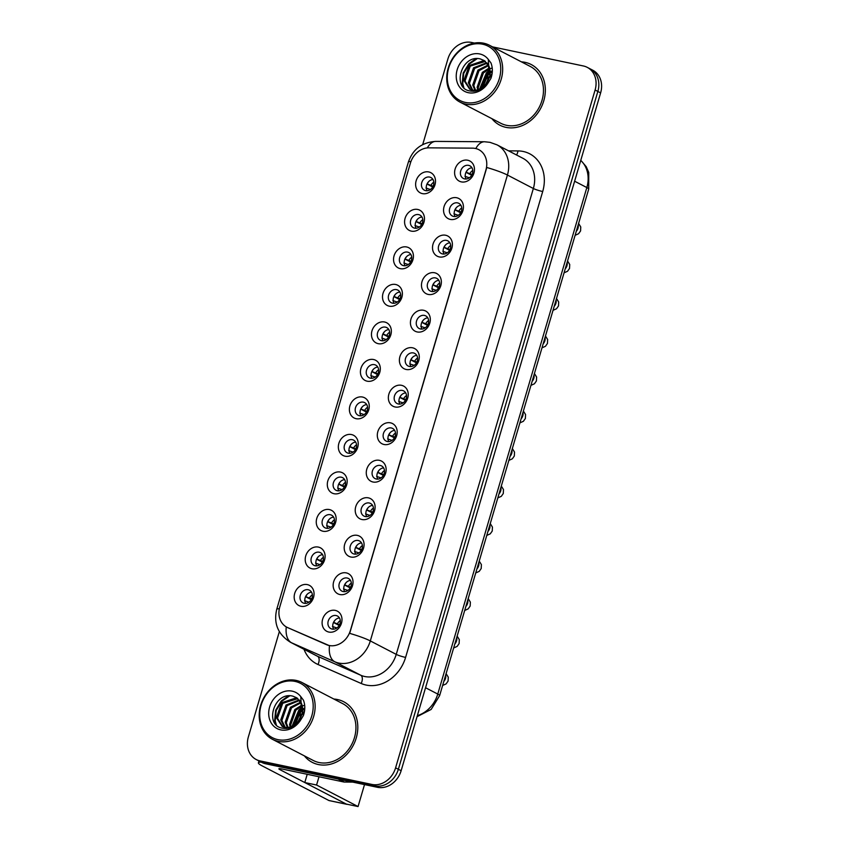 <?xml version="1.0" encoding="UTF-8"?>
<svg xmlns="http://www.w3.org/2000/svg" width="849" height="849" viewBox="0 0 849 849"><rect width="100%" height="100%" fill="white"/><g stroke="black" fill="none" stroke-linecap="round" stroke-linejoin="round"><path stroke-width="1.27" d="M411.341 231.13A11.387 9.519 117.4 0 1 405.1 218.31A11.387 9.519 117.4 0 1 417.719 209.459A11.387 9.519 117.4 0 1 423.948 222.279A11.387 9.519 117.4 0 1 411.341 231.13M418.599 214.595A7.11 5.954 -62.6 0 0 410.98 219.371A7.11 5.954 -62.6 0 0 413.325 227.681A7.11 5.954 -62.6 0 0 414.609 228.137A7.11 5.954 -62.6 0 0 422.229 223.372A7.11 5.954 -62.6 0 0 419.873 215.052A7.11 5.954 -62.6 0 0 418.599 214.595M400.293 268.645A11.387 9.519 117.4 0 1 394.063 255.825A11.387 9.519 117.4 0 1 406.671 246.974A11.387 9.519 117.4 0 1 412.911 259.794A11.387 9.519 117.4 0 1 400.293 268.645M407.552 252.111A7.11 5.954 -62.6 0 0 399.943 256.886A7.11 5.954 -62.6 0 0 402.288 265.196A7.11 5.954 -62.6 0 0 403.572 265.652A7.11 5.954 -62.6 0 0 411.181 260.887A7.11 5.954 -62.6 0 0 408.836 252.567A7.11 5.954 -62.6 0 0 407.552 252.111M389.256 306.16A11.387 9.519 117.4 0 1 383.026 293.34A11.387 9.519 117.4 0 1 395.634 284.489A11.387 9.519 117.4 0 1 401.864 297.309A11.387 9.519 117.4 0 1 389.256 306.16M396.515 289.626A7.11 5.954 -62.6 0 0 388.895 294.391A7.11 5.954 -62.6 0 0 391.24 302.711A7.11 5.954 -62.6 0 0 392.525 303.167A7.11 5.954 -62.6 0 0 400.144 298.402A7.11 5.954 -62.6 0 0 397.799 290.082A7.11 5.954 -62.6 0 0 396.515 289.626M378.219 343.675A11.387 9.519 117.4 0 1 371.979 330.855A11.387 9.519 117.4 0 1 384.597 322.004A11.387 9.519 117.4 0 1 390.827 334.814A11.387 9.519 117.4 0 1 378.219 343.675M385.467 327.141A7.11 5.954 -62.6 0 0 377.858 331.906A7.11 5.954 -62.6 0 0 380.203 340.226A7.11 5.954 -62.6 0 0 381.488 340.682A7.11 5.954 -62.6 0 0 389.097 335.917A7.11 5.954 -62.6 0 0 386.751 327.597A7.11 5.954 -62.6 0 0 385.467 327.141M367.171 381.19A11.387 9.519 117.4 0 1 360.942 368.37A11.387 9.519 117.4 0 1 373.549 359.52A11.387 9.519 117.4 0 1 379.79 372.329A11.387 9.519 117.4 0 1 367.171 381.19M374.43 364.656A7.11 5.954 -62.6 0 0 366.81 369.421A7.11 5.954 -62.6 0 0 369.166 377.741A7.11 5.954 -62.6 0 0 370.44 378.198A7.11 5.954 -62.6 0 0 378.06 373.433A7.11 5.954 -62.6 0 0 375.714 365.112A7.11 5.954 -62.6 0 0 374.43 364.656M356.134 418.695A11.387 9.519 117.4 0 1 349.905 405.886A11.387 9.519 117.4 0 1 362.512 397.035A11.387 9.519 117.4 0 1 368.742 409.844A11.387 9.519 117.4 0 1 356.134 418.695M363.393 402.171A7.11 5.954 -62.6 0 0 355.773 406.936A7.11 5.954 -62.6 0 0 358.119 415.257A7.11 5.954 -62.6 0 0 359.403 415.713A7.11 5.954 -62.6 0 0 367.023 410.948A7.11 5.954 -62.6 0 0 364.677 402.628A7.11 5.954 -62.6 0 0 363.393 402.171M345.097 456.21A11.387 9.519 117.4 0 1 338.857 443.401A11.387 9.519 117.4 0 1 351.465 434.55A11.387 9.519 117.4 0 1 357.705 447.359A11.387 9.519 117.4 0 1 345.097 456.21M352.346 439.686A7.11 5.954 -62.6 0 0 344.736 444.452A7.11 5.954 -62.6 0 0 347.082 452.772A7.11 5.954 -62.6 0 0 348.366 453.228A7.11 5.954 -62.6 0 0 355.975 448.463A7.11 5.954 -62.6 0 0 353.63 440.143A7.11 5.954 -62.6 0 0 352.346 439.686M334.05 493.725A11.387 9.519 117.4 0 1 327.82 480.916A11.387 9.519 117.4 0 1 340.428 472.055A11.387 9.519 117.4 0 1 346.657 484.875A11.387 9.519 117.4 0 1 334.05 493.725M341.309 477.202A7.11 5.954 -62.6 0 0 333.689 481.967A7.11 5.954 -62.6 0 0 336.034 490.287A7.11 5.954 -62.6 0 0 337.318 490.743A7.11 5.954 -62.6 0 0 344.938 485.968A7.11 5.954 -62.6 0 0 342.593 477.658A7.11 5.954 -62.6 0 0 341.309 477.202M323.013 531.241A11.387 9.519 117.4 0 1 316.773 518.431A11.387 9.519 117.4 0 1 329.391 509.57A11.387 9.519 117.4 0 1 335.62 522.39A11.387 9.519 117.4 0 1 323.013 531.241M330.272 514.717A7.11 5.954 -62.6 0 0 322.652 519.482A7.11 5.954 -62.6 0 0 324.997 527.802A7.11 5.954 -62.6 0 0 326.281 528.258A7.11 5.954 -62.6 0 0 333.901 523.483A7.11 5.954 -62.6 0 0 331.545 515.173A7.11 5.954 -62.6 0 0 330.272 514.717M311.965 568.756A11.387 9.519 117.4 0 1 305.736 555.936A11.387 9.519 117.4 0 1 318.343 547.085A11.387 9.519 117.4 0 1 324.583 559.905A11.387 9.519 117.4 0 1 311.965 568.756M319.224 552.221A7.11 5.954 -62.6 0 0 311.604 556.997A7.11 5.954 -62.6 0 0 313.96 565.317A7.11 5.954 -62.6 0 0 315.244 565.774A7.11 5.954 -62.6 0 0 322.853 560.998A7.11 5.954 -62.6 0 0 320.508 552.688A7.11 5.954 -62.6 0 0 319.224 552.221M300.928 606.271A11.387 9.519 117.4 0 1 294.699 593.451A11.387 9.519 117.4 0 1 307.306 584.6A11.387 9.519 117.4 0 1 313.536 597.42A11.387 9.519 117.4 0 1 300.928 606.271M308.187 589.737A7.11 5.954 -62.6 0 0 300.567 594.512A7.11 5.954 -62.6 0 0 302.913 602.822A7.11 5.954 -62.6 0 0 304.197 603.289A7.11 5.954 -62.6 0 0 311.816 598.513A7.11 5.954 -62.6 0 0 309.471 590.193A7.11 5.954 -62.6 0 0 308.187 589.737M422.377 193.614A11.387 9.519 117.4 0 1 416.148 180.795A11.387 9.519 117.4 0 1 428.756 171.944A11.387 9.519 117.4 0 1 434.985 184.764A11.387 9.519 117.4 0 1 422.377 193.614M429.636 177.08A7.11 5.954 -62.6 0 0 422.017 181.856A7.11 5.954 -62.6 0 0 424.362 190.176A7.11 5.954 -62.6 0 0 425.646 190.632A7.11 5.954 -62.6 0 0 433.266 185.857A7.11 5.954 -62.6 0 0 430.921 177.537A7.11 5.954 -62.6 0 0 429.636 177.08M450.31 219.403A11.387 9.519 117.4 0 1 444.069 206.594A11.387 9.519 117.4 0 1 456.688 197.743A11.387 9.519 117.4 0 1 462.917 210.552A11.387 9.519 117.4 0 1 450.31 219.403M457.569 202.879A7.11 5.954 -62.6 0 0 449.949 207.644A7.11 5.954 -62.6 0 0 452.294 215.964A7.11 5.954 -62.6 0 0 453.578 216.421A7.11 5.954 -62.6 0 0 461.198 211.656A7.11 5.954 -62.6 0 0 458.842 203.335A7.11 5.954 -62.6 0 0 457.569 202.879M439.262 256.918A11.387 9.519 117.4 0 1 433.032 244.109A11.387 9.519 117.4 0 1 445.64 235.247A11.387 9.519 117.4 0 1 451.88 248.067A11.387 9.519 117.4 0 1 439.262 256.918M446.521 240.394A7.11 5.954 -62.6 0 0 438.901 245.159A7.11 5.954 -62.6 0 0 441.257 253.48A7.11 5.954 -62.6 0 0 442.541 253.936A7.11 5.954 -62.6 0 0 450.15 249.16A7.11 5.954 -62.6 0 0 447.805 240.851A7.11 5.954 -62.6 0 0 446.521 240.394M428.225 294.433A11.387 9.519 117.4 0 1 421.995 281.624A11.387 9.519 117.4 0 1 434.603 272.762A11.387 9.519 117.4 0 1 440.833 285.582A11.387 9.519 117.4 0 1 428.225 294.433M435.484 277.91A7.11 5.954 -62.6 0 0 427.864 282.675A7.11 5.954 -62.6 0 0 430.21 290.995A7.11 5.954 -62.6 0 0 431.494 291.451A7.11 5.954 -62.6 0 0 439.113 286.675A7.11 5.954 -62.6 0 0 436.768 278.366A7.11 5.954 -62.6 0 0 435.484 277.91M417.188 331.948A11.387 9.519 117.4 0 1 410.948 319.128A11.387 9.519 117.4 0 1 423.566 310.278A11.387 9.519 117.4 0 1 429.796 323.098A11.387 9.519 117.4 0 1 417.188 331.948M424.436 315.414A7.11 5.954 -62.6 0 0 416.827 320.19A7.11 5.954 -62.6 0 0 419.173 328.51A7.11 5.954 -62.6 0 0 420.457 328.966A7.11 5.954 -62.6 0 0 428.066 324.191A7.11 5.954 -62.6 0 0 425.72 315.881A7.11 5.954 -62.6 0 0 424.436 315.414M406.14 369.464A11.387 9.519 117.4 0 1 399.911 356.644A11.387 9.519 117.4 0 1 412.518 347.793A11.387 9.519 117.4 0 1 418.759 360.613A11.387 9.519 117.4 0 1 406.14 369.464M413.399 352.929A7.11 5.954 -62.6 0 0 405.78 357.705A7.11 5.954 -62.6 0 0 408.136 366.015A7.11 5.954 -62.6 0 0 409.409 366.481A7.11 5.954 -62.6 0 0 417.029 361.706A7.11 5.954 -62.6 0 0 414.683 353.386A7.11 5.954 -62.6 0 0 413.399 352.929M395.103 406.979A11.387 9.519 117.4 0 1 388.874 394.159A11.387 9.519 117.4 0 1 401.481 385.308A11.387 9.519 117.4 0 1 407.711 398.128A11.387 9.519 117.4 0 1 395.103 406.979M402.362 390.444A7.11 5.954 -62.6 0 0 394.743 395.22A7.11 5.954 -62.6 0 0 397.088 403.53A7.11 5.954 -62.6 0 0 398.372 403.986A7.11 5.954 -62.6 0 0 405.992 399.221A7.11 5.954 -62.6 0 0 403.636 390.901A7.11 5.954 -62.6 0 0 402.362 390.444M384.056 444.494A11.387 9.519 117.4 0 1 377.826 431.674A11.387 9.519 117.4 0 1 390.434 422.823A11.387 9.519 117.4 0 1 396.674 435.643A11.387 9.519 117.4 0 1 384.056 444.494M391.315 427.96A7.11 5.954 -62.6 0 0 383.706 432.735A7.11 5.954 -62.6 0 0 386.051 441.045A7.11 5.954 -62.6 0 0 387.335 441.501A7.11 5.954 -62.6 0 0 394.944 436.736A7.11 5.954 -62.6 0 0 392.599 428.416A7.11 5.954 -62.6 0 0 391.315 427.96M373.019 482.009A11.387 9.519 117.4 0 1 366.789 469.189A11.387 9.519 117.4 0 1 379.397 460.338A11.387 9.519 117.4 0 1 385.626 473.148A11.387 9.519 117.4 0 1 373.019 482.009M380.278 465.475A7.11 5.954 -62.6 0 0 372.658 470.24A7.11 5.954 -62.6 0 0 375.003 478.56A7.11 5.954 -62.6 0 0 376.287 479.016A7.11 5.954 -62.6 0 0 383.907 474.251A7.11 5.954 -62.6 0 0 381.562 465.931A7.11 5.954 -62.6 0 0 380.278 465.475M361.982 519.524A11.387 9.519 117.4 0 1 355.742 506.704A11.387 9.519 117.4 0 1 368.36 497.854A11.387 9.519 117.4 0 1 374.589 510.663A11.387 9.519 117.4 0 1 361.982 519.524M369.23 502.99A7.11 5.954 -62.6 0 0 361.621 507.755A7.11 5.954 -62.6 0 0 363.966 516.075A7.11 5.954 -62.6 0 0 365.25 516.532A7.11 5.954 -62.6 0 0 372.87 511.767A7.11 5.954 -62.6 0 0 370.514 503.446A7.11 5.954 -62.6 0 0 369.23 502.99M350.934 557.029A11.387 9.519 117.4 0 1 344.705 544.22A11.387 9.519 117.4 0 1 357.312 535.369A11.387 9.519 117.4 0 1 363.552 548.178A11.387 9.519 117.4 0 1 350.934 557.029M358.193 540.505A7.11 5.954 -62.6 0 0 350.573 545.27A7.11 5.954 -62.6 0 0 352.929 553.59A7.11 5.954 -62.6 0 0 354.213 554.047A7.11 5.954 -62.6 0 0 361.823 549.282A7.11 5.954 -62.6 0 0 359.477 540.962A7.11 5.954 -62.6 0 0 358.193 540.505M339.897 594.544A11.387 9.519 117.4 0 1 333.668 581.735A11.387 9.519 117.4 0 1 346.275 572.884A11.387 9.519 117.4 0 1 352.505 585.693A11.387 9.519 117.4 0 1 339.897 594.544M347.156 578.02A7.11 5.954 -62.6 0 0 339.536 582.785A7.11 5.954 -62.6 0 0 341.882 591.106A7.11 5.954 -62.6 0 0 343.166 591.562A7.11 5.954 -62.6 0 0 350.786 586.797A7.11 5.954 -62.6 0 0 348.44 578.477A7.11 5.954 -62.6 0 0 347.156 578.02M328.86 632.059A11.387 9.519 117.4 0 1 322.62 619.25A11.387 9.519 117.4 0 1 335.238 610.389A11.387 9.519 117.4 0 1 341.468 623.208A11.387 9.519 117.4 0 1 328.86 632.059M336.108 615.536A7.11 5.954 -62.6 0 0 328.499 620.301A7.11 5.954 -62.6 0 0 330.845 628.621A7.11 5.954 -62.6 0 0 332.129 629.077A7.11 5.954 -62.6 0 0 339.738 624.312A7.11 5.954 -62.6 0 0 337.393 615.992A7.11 5.954 -62.6 0 0 336.108 615.536M461.347 181.888A11.387 9.519 117.4 0 1 455.117 169.078A11.387 9.519 117.4 0 1 467.725 160.228A11.387 9.519 117.4 0 1 473.954 173.037A11.387 9.519 117.4 0 1 461.347 181.888M468.606 165.364A7.11 5.954 -62.6 0 0 460.986 170.129A7.11 5.954 -62.6 0 0 463.331 178.449A7.11 5.954 -62.6 0 0 464.615 178.906A7.11 5.954 -62.6 0 0 472.235 174.141A7.11 5.954 -62.6 0 0 469.89 165.82A7.11 5.954 -62.6 0 0 468.606 165.364M416.106 228.243A7.11 5.954 117.4 0 1 416.159 221.143A7.11 5.954 117.4 0 1 421.932 217.015M405.069 265.758A7.11 5.954 117.4 0 1 405.122 258.658A7.11 5.954 117.4 0 1 410.895 254.53M394.032 303.263A7.11 5.954 117.4 0 1 394.074 296.174A7.11 5.954 117.4 0 1 399.847 292.045M382.984 340.778A7.11 5.954 117.4 0 1 383.037 333.678A7.11 5.954 117.4 0 1 388.81 329.561M371.947 378.293A7.11 5.954 117.4 0 1 371.989 371.193A7.11 5.954 117.4 0 1 377.773 367.065M360.91 415.808A7.11 5.954 117.4 0 1 360.952 408.709A7.11 5.954 117.4 0 1 366.726 404.58M349.862 453.324A7.11 5.954 117.4 0 1 349.915 446.224A7.11 5.954 117.4 0 1 355.689 442.096M338.825 490.839A7.11 5.954 117.4 0 1 338.868 483.739A7.11 5.954 117.4 0 1 344.652 479.611M327.778 528.354A7.11 5.954 117.4 0 1 327.831 521.254A7.11 5.954 117.4 0 1 333.604 517.126M316.741 565.869A7.11 5.954 117.4 0 1 316.794 558.769A7.11 5.954 117.4 0 1 322.567 554.641M305.704 603.384A7.11 5.954 117.4 0 1 305.746 596.285A7.11 5.954 117.4 0 1 311.519 592.156M427.153 190.728A7.11 5.954 117.4 0 1 427.196 183.628A7.11 5.954 117.4 0 1 432.979 179.5M455.075 216.516A7.11 5.954 117.4 0 1 455.128 209.416A7.11 5.954 117.4 0 1 460.901 205.288M444.038 254.031A7.11 5.954 117.4 0 1 444.091 246.932A7.11 5.954 117.4 0 1 449.864 242.803M433.001 291.547A7.11 5.954 117.4 0 1 433.043 284.447A7.11 5.954 117.4 0 1 438.816 280.319M421.953 329.062A7.11 5.954 117.4 0 1 422.006 321.962A7.11 5.954 117.4 0 1 427.779 317.834M410.916 366.577A7.11 5.954 117.4 0 1 410.958 359.477A7.11 5.954 117.4 0 1 416.742 355.349M399.868 404.092A7.11 5.954 117.4 0 1 399.921 396.992A7.11 5.954 117.4 0 1 405.695 392.864M388.831 441.597A7.11 5.954 117.4 0 1 388.884 434.508A7.11 5.954 117.4 0 1 394.658 430.379M377.794 479.112A7.11 5.954 117.4 0 1 377.837 472.023A7.11 5.954 117.4 0 1 383.621 467.895M366.747 516.627A7.11 5.954 117.4 0 1 366.8 509.527A7.11 5.954 117.4 0 1 372.573 505.399M355.71 554.142A7.11 5.954 117.4 0 1 355.763 547.043A7.11 5.954 117.4 0 1 361.536 542.914M344.673 591.657A7.11 5.954 117.4 0 1 344.715 584.558A7.11 5.954 117.4 0 1 350.488 580.429M333.625 629.173A7.11 5.954 117.4 0 1 333.678 622.073A7.11 5.954 117.4 0 1 339.451 617.945M466.122 179.001A7.11 5.954 117.4 0 1 466.165 171.901A7.11 5.954 117.4 0 1 471.948 167.773M472.532 148.15A19.209 16.067 117.4 0 1 475.376 148.458A19.209 16.067 117.4 0 1 478.847 149.689A19.209 16.067 117.4 0 1 485.893 170.087L350.372 630.552A19.209 16.067 117.4 0 1 326.419 644.624L287.652 627.602A19.209 16.067 117.4 0 1 286.866 627.231A19.209 16.067 117.4 0 1 279.809 606.833L410.417 163.082A19.209 16.067 117.4 0 1 428.851 147.843L472.532 148.15M525.064 62.338A34.151 28.569 -62.6 0 0 521.413 61.85A34.151 28.569 -62.6 0 1 525.064 62.338A34.151 28.569 -62.6 0 1 531.23 64.535A34.151 28.569 -62.6 0 0 525.064 62.338M491.932 118.68A34.151 28.569 -62.6 0 0 499.774 125.153A34.151 28.569 -62.6 0 0 505.94 127.35A34.151 28.569 -62.6 0 0 542.49 104.459A34.151 28.569 -62.6 0 0 531.23 64.535A34.151 28.569 -62.6 0 1 542.49 104.459A34.151 28.569 -62.6 0 1 505.94 127.35A34.151 28.569 -62.6 0 1 499.774 125.153A34.151 28.569 -62.6 0 1 491.932 118.68M337.531 699.544A34.151 28.569 -62.6 0 0 333.88 699.045A34.151 28.569 -62.6 0 1 337.531 699.544A34.151 28.569 -62.6 0 1 343.686 701.73A34.151 28.569 -62.6 0 0 337.531 699.544M304.398 755.886A34.151 28.569 -62.6 0 0 312.241 762.36A34.151 28.569 -62.6 0 0 318.396 764.546A34.151 28.569 -62.6 0 0 354.956 741.655A34.151 28.569 -62.6 0 0 343.686 701.73A34.151 28.569 -62.6 0 1 354.956 741.655A34.151 28.569 -62.6 0 1 318.396 764.546A34.151 28.569 -62.6 0 1 312.241 762.36L312.241 762.36A34.151 28.569 -62.6 0 1 304.398 755.886M486.795 167.486L349.682 633.365A24.897 3.088 16.4 0 1 370.313 640.921A28.452 23.814 117.4 0 1 338.783 663.058A28.452 23.814 117.4 0 1 334.814 661.785L291.621 642.81A28.452 23.814 117.4 0 1 290.454 642.258L316.39 655.704A28.452 23.814 -62.6 0 0 317.547 656.266L360.74 675.231A28.452 23.814 -62.6 0 0 364.709 676.504A28.452 23.814 -62.6 0 0 396.239 654.377L533.352 188.499A28.452 23.814 -62.6 0 0 522.899 158.285L496.973 144.829A28.452 23.814 117.4 0 1 507.426 175.043A24.897 3.088 -163.6 0 0 486.795 167.486M279.342 631.645L248.375 736.879A21.342 17.861 -62.6 0 0 256.218 759.537L261.747 762.402A21.342 17.861 -62.6 0 0 265.599 763.782L377.487 787.31L374.717 785.877A21.342 17.861 -62.6 0 0 398.361 769.279L597.855 91.448A21.342 17.861 -62.6 0 0 590.023 68.79A21.342 17.861 -62.6 0 1 597.855 91.448L398.361 769.279A21.342 17.861 -62.6 0 1 374.717 785.877L262.829 762.338L374.717 785.877L371.947 784.444A21.342 17.861 -62.6 0 0 395.592 767.836L595.096 90.015A21.342 17.861 -62.6 0 0 587.253 67.358A21.342 17.861 -62.6 0 0 583.401 65.978L492.547 46.875M258.977 760.969A21.342 17.861 -62.6 0 0 262.829 762.338A21.342 17.861 -62.6 0 1 258.977 760.969M508.572 150.846L517.954 150.92A35.573 29.757 117.4 0 1 542.702 191.524L405.589 657.413A35.573 29.757 117.4 0 1 366.174 685.069A35.573 29.757 117.4 0 1 361.218 683.487A7.11 3.895 -66.3 0 0 360.74 675.231L334.814 661.785A24.897 13.616 113.7 0 1 329.476 645.696L287.365 627.485M474.464 43.066L471.513 42.45A21.342 17.861 -62.6 0 0 447.869 59.048L422.696 144.595M256.218 759.537A21.342 17.861 -62.6 0 0 260.059 760.906L371.947 784.444M377.487 787.31A21.342 17.861 -62.6 0 0 401.131 770.712L600.625 92.881A21.342 17.861 -62.6 0 0 592.782 70.223L587.253 67.358M466.027 172.198L472.055 174.544M467.714 169.8A10.666 8.925 -62.6 0 0 466.165 172.23M472.797 170.416A7.821 6.548 -62.6 0 0 469.964 173.451M465.974 172.315L471.673 175.276M469.338 177.812L464.965 176.295M468.775 177.515A7.821 6.548 -62.6 0 0 468.765 178.173M427.058 183.925L433.086 186.26M428.745 181.527A10.666 8.925 -62.6 0 0 427.196 183.946M433.828 182.142A7.821 6.548 -62.6 0 0 430.995 185.178M427.005 184.031L432.703 186.992M430.369 189.539L425.996 188.011M429.806 189.242A7.821 6.548 -62.6 0 0 429.796 189.9M454.979 209.714L461.018 212.059M456.677 207.315A10.666 8.925 -62.6 0 0 455.117 209.745M461.75 207.931A7.821 6.548 -62.6 0 0 458.927 210.966M454.926 209.83L460.636 212.791M458.301 215.328L453.928 213.81M457.728 215.03A7.821 6.548 -62.6 0 0 457.728 215.688M443.942 247.229L449.981 249.574M445.629 244.83A10.666 8.925 -62.6 0 0 444.08 247.261M450.713 245.446A7.821 6.548 -62.6 0 0 447.89 248.481M443.889 247.346L449.588 250.306M447.264 252.843L442.881 251.315M446.691 252.546A7.821 6.548 -62.6 0 0 446.68 253.204M432.894 284.744L438.933 287.079M434.592 282.346A10.666 8.925 -62.6 0 0 433.043 284.776M439.665 282.961A7.821 6.548 -62.6 0 0 436.842 285.996M432.841 284.861L438.551 287.811M436.216 290.358L431.844 288.83M435.643 290.061A7.821 6.548 -62.6 0 0 435.643 290.719M421.857 322.259L427.896 324.594M423.555 319.861A10.666 8.925 -62.6 0 0 421.995 322.28M428.628 320.476A7.821 6.548 -62.6 0 0 425.805 323.511M421.804 322.376L427.514 325.326M425.179 327.873L420.807 326.345M424.606 327.576A7.821 6.548 -62.6 0 0 424.606 328.234M416.01 221.44L422.049 223.775M417.708 219.042A10.666 8.925 -62.6 0 0 416.148 221.462M422.781 219.658A7.821 6.548 -62.6 0 0 419.958 222.693M415.957 221.547L421.666 224.507M419.332 227.054L414.959 225.526M418.759 226.757A7.821 6.548 -62.6 0 0 418.759 227.415M404.973 258.945L411.012 261.29M406.66 256.557A10.666 8.925 -62.6 0 0 405.111 258.977M411.744 257.162A7.821 6.548 -62.6 0 0 408.921 260.208M404.92 259.062L410.619 262.023M408.295 264.57L403.912 263.041M407.722 264.272A7.821 6.548 -62.6 0 0 407.722 264.93M393.925 296.46L399.964 298.806M395.623 294.062A10.666 8.925 -62.6 0 0 394.074 296.492M400.696 294.677A7.821 6.548 -62.6 0 0 397.873 297.723M393.872 296.577L399.582 299.538M397.247 302.074L392.875 300.557M396.674 301.788A7.821 6.548 -62.6 0 0 396.674 302.446M261.195 762.115A28.452 3.534 -163.6 0 0 258.414 762.805A28.452 3.534 -163.6 0 0 262.161 765.883L328.892 800.501L346.562 804.215L279.83 769.597A7.11 0.881 16.4 0 1 278.886 768.833A7.11 0.881 16.4 0 1 282.261 769.045L343.834 781.993L338.125 779.032M329.433 800.618A3.555 1.9 -78.1 0 1 329.157 800.596A3.555 1.9 -78.1 0 1 328.892 800.501M346.562 804.215A3.555 1.9 101.9 0 0 346.827 804.311A3.555 1.9 101.9 0 0 347.326 804.29M352.76 782.109L344.354 782.046A3.555 2.971 117.4 0 1 343.834 781.993M459.967 102.092L500.761 123.264A32.007 26.786 -62.6 0 0 506.535 125.312A32.007 26.786 -62.6 0 0 540.802 103.854A32.007 26.786 -62.6 0 0 530.243 66.434L489.449 45.262A32.007 26.786 -62.6 0 0 483.675 43.203A32.007 26.786 -62.6 0 0 449.397 64.662A32.007 26.786 -62.6 0 0 459.967 102.092A32.007 26.786 -62.6 0 0 465.73 104.151A32.007 26.786 -62.6 0 0 500.008 82.693A32.007 26.786 -62.6 0 0 489.449 45.262M465.443 102.442A30.585 25.597 -62.6 0 0 499.329 78.649A30.585 25.597 -62.6 0 0 482.582 44.201A30.585 25.597 -62.6 0 0 448.686 67.994A30.585 25.597 -62.6 0 0 465.443 102.442M488.239 82.735L490.892 78.437C492.802 72.972 492.823 67.814 490.955 62.943L488.324 59.462A20.344 17.022 -62.6 0 0 479.717 53.954A20.344 17.022 -62.6 0 0 457.165 69.777A20.344 17.022 -62.6 0 0 468.308 92.69A20.344 17.022 -62.6 0 0 488.239 82.735C482.688 89.644 476.342 92.339 469.179 90.811C451.732 87.373 461.835 53.954 480.396 58.963L484.386 60.64L488.716 66.307L487.57 81.419C483.739 87.956 478.698 90.875 472.469 90.164L469.72 89.209L463.925 80.464L469.168 65.543L483.675 60.693L484.949 61.043M488.324 59.462L488.706 66.307M481.404 88.901L486.732 74.648L489.767 72.133M490.138 71.9L492.335 70.754M482.434 88.264L487.825 75.221L489.746 73.513M490.106 73.237L492.293 71.868M477.955 90.472L477.096 87.298L482.338 72.377L489.226 67.984M478.74 90.185L478.199 87.871L483.431 72.94L489.427 68.886M489.777 68.748L492.218 68.047M475.291 91.13L472.713 85.027L477.945 70.096L488.154 64.991M475.875 91.023L473.806 85.59L479.048 70.669L488.462 65.66M473.763 91.299L472.553 90.482M472.065 90.079L468.319 82.746L473.551 67.814L486.7 62.741M473.954 91.289L473.169 90.652M472.861 90.365L469.412 83.319L474.655 68.387L487.093 63.24M473.572 90.737L469.72 89.209M470.282 89.485L465.029 81.037L470.261 66.105L485.416 61.415M463.098 86.8L462.206 83.34L463.183 73.056L468.818 63.76L475.896 58.687M479.536 89.251L486.381 72.865L489.618 70.032M484.503 86.704L489.247 76.898M489.597 76.474L492.07 73.884M463.862 87.659L462.758 83.626L463.734 73.343L469.359 64.036L477.276 58.613M480.099 88.986L486.923 73.152L489.693 70.669M485.946 84.019L488.78 78.575M489.109 78.097L491.9 74.85M272.423 739.299L313.228 760.46A32.007 26.786 -62.6 0 0 319.001 762.519A32.007 26.786 -62.6 0 0 353.269 741.06A32.007 26.786 -62.6 0 0 342.709 703.63L301.904 682.458A32.007 26.786 -62.6 0 0 296.131 680.41A32.007 26.786 -62.6 0 0 261.863 701.868A32.007 26.786 -62.6 0 0 272.423 739.299A32.007 26.786 -62.6 0 0 278.196 741.347A32.007 26.786 -62.6 0 0 312.464 719.888A32.007 26.786 -62.6 0 0 301.904 682.458M277.899 739.638A30.585 25.597 -62.6 0 0 311.795 715.845A30.585 25.597 -62.6 0 0 295.038 681.407A30.585 25.597 -62.6 0 0 261.152 705.19A30.585 25.597 -62.6 0 0 277.899 739.638M300.695 719.931L303.348 715.633C305.258 710.178 305.279 705.01 303.422 700.149L300.79 696.658A20.344 17.022 -62.6 0 0 292.173 691.15A20.344 17.022 -62.6 0 0 269.632 706.973A20.344 17.022 -62.6 0 0 280.775 729.885A20.344 17.022 -62.6 0 0 300.695 719.931C295.155 726.85 288.798 729.535 281.645 728.018C264.198 724.568 274.301 691.15 292.852 696.169L296.842 697.836L301.172 703.503L300.037 718.625C296.195 725.163 291.165 728.071 284.935 727.37L282.186 726.415L276.392 717.67L281.624 702.739L296.142 697.889L297.415 698.249M300.79 696.658L301.172 703.503M293.871 726.107L299.188 711.855L302.233 709.34M302.605 709.106L304.802 707.949M294.9 725.471L300.291 712.417L302.202 710.709M302.562 710.433L304.749 709.064M290.422 727.678L289.562 724.505L294.805 709.573L301.682 705.19M291.207 727.391L290.655 725.067L295.898 710.146L301.883 706.081M302.244 705.944L304.674 705.254M287.747 728.336L285.168 722.223L290.411 707.291L300.61 702.197M288.342 728.23L286.272 722.796L291.504 707.864L300.917 702.866M286.219 728.495L285.009 727.689M284.532 727.275L280.775 719.941L286.017 705.02L299.166 699.937M286.421 728.484L285.625 727.848M285.328 727.572L281.879 720.514L287.111 705.583L299.559 700.446M286.028 727.933L282.186 726.415M282.749 726.68L277.485 718.233L282.728 703.312L297.872 698.621M275.554 723.995L274.673 720.536L275.649 710.263L281.274 700.956L288.363 695.883M291.992 726.447L298.837 710.072L302.074 707.238M296.959 723.91L301.713 714.094M302.064 713.669L304.526 711.08M276.328 724.855L275.214 720.822L276.19 710.539L281.826 701.242L289.742 695.819M292.555 726.182L299.389 710.348L302.148 707.875M298.402 721.215L301.236 715.771M301.565 715.293L304.356 712.046M319.001 776.771L316.571 785.028L358.055 806.55L364.518 784.582M307.221 774.288L304.791 782.545L346.286 804.077L358.055 806.55M316.571 785.028L304.791 782.545M410.82 359.774L416.859 362.109M412.508 357.376A10.666 8.925 -62.6 0 0 410.958 359.796M417.591 357.991A7.821 6.548 -62.6 0 0 414.758 361.027M410.767 359.88L416.466 362.841M414.142 365.388L409.759 363.86M413.569 365.091A7.821 6.548 -62.6 0 0 413.559 365.749M399.773 397.279L405.811 399.624M401.471 394.891A10.666 8.925 -62.6 0 0 399.911 397.311M406.544 395.507A7.821 6.548 -62.6 0 0 403.721 398.542M399.72 397.396L405.429 400.357M403.095 402.904L398.722 401.375M402.522 402.606A7.821 6.548 -62.6 0 0 402.522 403.264M388.736 434.794L394.774 437.139M390.423 432.396A10.666 8.925 -62.6 0 0 388.874 434.826M395.507 433.011A7.821 6.548 -62.6 0 0 392.684 436.057M388.683 434.911L394.392 437.872M392.058 440.419L387.675 438.891M391.485 440.122A7.821 6.548 -62.6 0 0 391.485 440.78M382.888 333.975L388.927 336.321M384.586 331.577A10.666 8.925 -62.6 0 0 383.026 334.007M389.659 332.192A7.821 6.548 -62.6 0 0 386.836 335.238M382.835 334.092L388.545 337.053M386.21 339.589L381.838 338.072M385.637 339.292A7.821 6.548 -62.6 0 0 385.637 339.95M371.851 371.491L377.89 373.836M373.539 369.092A10.666 8.925 -62.6 0 0 371.989 371.522M378.622 369.708A7.821 6.548 -62.6 0 0 375.789 372.753M371.798 371.607L377.497 374.568M375.173 377.105L370.79 375.587M374.6 376.807A7.821 6.548 -62.6 0 0 374.589 377.465M360.804 409.006L366.842 411.351M362.502 406.607A10.666 8.925 -62.6 0 0 360.942 409.038M367.575 407.223A7.821 6.548 -62.6 0 0 364.752 410.258M360.751 409.122L366.46 412.083M364.125 414.62L359.753 413.102M363.552 414.323A7.821 6.548 -62.6 0 0 363.552 414.981M377.699 472.309L383.727 474.655M379.386 469.911A10.666 8.925 -62.6 0 0 377.837 472.341M384.47 470.526A7.821 6.548 -62.6 0 0 381.636 473.572M377.646 472.426L383.345 475.387M381.01 477.923L376.638 476.406M380.448 477.637A7.821 6.548 -62.6 0 0 380.437 478.295M366.651 509.825L372.69 512.17M368.349 507.426A10.666 8.925 -62.6 0 0 366.789 509.856M373.422 508.042A7.821 6.548 -62.6 0 0 370.599 511.087M366.598 509.941L372.308 512.902M369.973 515.439L365.601 513.921M369.4 515.141A7.821 6.548 -62.6 0 0 369.4 515.799M355.614 547.34L361.653 549.685M357.302 544.941A10.666 8.925 -62.6 0 0 355.752 547.372M362.385 545.557A7.821 6.548 -62.6 0 0 359.552 548.592M355.561 547.456L361.26 550.417M358.936 552.954L354.553 551.436M358.363 552.657A7.821 6.548 -62.6 0 0 358.352 553.315M344.567 584.855L350.605 587.2M346.265 582.456A10.666 8.925 -62.6 0 0 344.715 584.887M351.337 583.072A7.821 6.548 -62.6 0 0 348.514 586.107M344.514 584.972L350.223 587.933M347.888 590.469L343.516 588.951M347.315 590.172A7.821 6.548 -62.6 0 0 347.315 590.83M333.53 622.37L339.568 624.715M335.228 619.972A10.666 8.925 -62.6 0 0 333.668 622.402M340.3 620.587A7.821 6.548 -62.6 0 0 337.478 623.622M333.477 622.487L339.186 625.448M336.851 627.984L332.468 626.466M336.278 627.687A7.821 6.548 -62.6 0 0 336.278 628.345M349.767 446.521L355.805 448.866M351.454 444.123A10.666 8.925 -62.6 0 0 349.905 446.553M356.538 444.738A7.821 6.548 -62.6 0 0 353.715 447.773M349.714 446.638L355.423 449.599M353.088 452.135L348.706 450.617M352.515 451.838A7.821 6.548 -62.6 0 0 352.515 452.496M338.73 484.036L344.758 486.381M340.417 481.638A10.666 8.925 -62.6 0 0 338.868 484.068M345.501 482.253A7.821 6.548 -62.6 0 0 342.667 485.288M338.677 484.153L344.376 487.114M342.041 489.65L337.669 488.122M341.478 489.353A7.821 6.548 -62.6 0 0 341.468 490.011M327.682 521.551L333.721 523.886M329.38 519.153A10.666 8.925 -62.6 0 0 327.82 521.583M334.453 519.768A7.821 6.548 -62.6 0 0 331.63 522.804M327.629 521.668L333.339 524.618M331.004 527.165L326.632 525.637M330.431 526.868A7.821 6.548 -62.6 0 0 330.431 527.526M316.645 559.067L322.684 561.401M318.333 556.668A10.666 8.925 -62.6 0 0 316.783 559.088M323.416 557.284A7.821 6.548 -62.6 0 0 320.593 560.319M316.592 559.183L322.291 562.134M319.967 564.681L315.584 563.152M319.394 564.383A7.821 6.548 -62.6 0 0 319.383 565.041M305.598 596.582L311.636 598.916M307.296 594.183A10.666 8.925 -62.6 0 0 305.746 596.603M312.368 594.799A7.821 6.548 -62.6 0 0 309.545 597.834M305.544 596.688L311.254 599.649M308.919 602.196L304.547 600.668M308.346 601.899A7.821 6.548 -62.6 0 0 308.346 602.557M405.589 657.413A7.11 0.881 16.4 0 1 396.239 654.377L370.313 640.921L507.426 175.043L533.352 188.499A7.11 0.881 16.4 0 0 542.702 191.524M496.973 144.829L489.99 142.335L484.514 141.751A24.897 12.544 90.4 0 0 475.822 148.554M279.342 608.754A24.897 3.088 -163.6 0 0 276.732 609.349C273.42 623.453 277.994 634.426 290.454 642.258M276.732 609.349L408.369 162.095A24.897 3.088 16.4 0 1 410.948 161.501M286.262 626.891A24.897 13.616 113.7 0 0 291.621 642.81L317.547 656.266A7.11 3.895 -66.3 0 1 318.025 664.512A35.573 29.757 117.4 0 1 303.995 649.273M408.369 162.095C412.826 149.191 421.985 142.292 435.845 141.401A24.897 12.544 90.4 0 0 427.312 147.917M361.218 683.487L318.025 664.512M395.592 767.836L401.131 770.712M595.096 90.015L600.625 92.881M260.059 760.906L265.599 763.782M517.954 150.92A7.11 3.587 -89.6 0 1 516.51 154.964M417.337 715.643A28.452 23.814 -62.6 0 0 437.766 694.068L586.839 187.555A28.452 23.814 -62.6 0 0 580.748 160.408M574.624 181.219L586.839 187.555A14.231 1.762 16.4 0 1 588.707 189.094L439.633 695.607A14.231 1.762 16.4 0 0 437.766 694.068L425.551 687.732M578.158 224.964A6.399 5.359 117.4 0 1 577.872 228.657A6.399 5.359 117.4 0 1 576.301 231.278M567.111 262.479A6.399 5.359 117.4 0 1 566.824 266.172A6.399 5.359 117.4 0 1 565.254 268.793M556.074 299.994A6.399 5.359 117.4 0 1 555.787 303.687A6.399 5.359 117.4 0 1 554.217 306.298M545.026 337.509A6.399 5.359 117.4 0 1 544.75 341.202A6.399 5.359 117.4 0 1 543.169 343.813M533.989 375.025A6.399 5.359 117.4 0 1 533.703 378.718A6.399 5.359 117.4 0 1 532.132 381.328M279.83 769.597L280.096 768.685M338.825 779.18L344.354 782.046M487.57 81.419A16.078 13.457 -62.6 0 0 487.199 63.187M300.037 718.625A16.078 13.457 -62.6 0 0 299.665 700.383M522.952 412.529A6.399 5.359 117.4 0 1 522.666 416.233A6.399 5.359 117.4 0 1 521.095 418.844M511.905 450.044A6.399 5.359 117.4 0 1 511.618 453.748A6.399 5.359 117.4 0 1 510.047 456.359M500.868 487.559A6.399 5.359 117.4 0 1 500.581 491.263A6.399 5.359 117.4 0 1 499.01 493.874M489.831 525.075A6.399 5.359 117.4 0 1 489.544 528.778A6.399 5.359 117.4 0 1 487.973 531.389M478.783 562.59A6.399 5.359 117.4 0 1 478.496 566.283A6.399 5.359 117.4 0 1 476.926 568.904M467.746 600.105A6.399 5.359 117.4 0 1 467.459 603.798A6.399 5.359 117.4 0 1 465.889 606.419M456.698 637.62A6.399 5.359 117.4 0 1 456.412 641.313A6.399 5.359 117.4 0 1 454.841 643.935M445.661 675.135A6.399 5.359 117.4 0 1 445.375 678.829A6.399 5.359 117.4 0 1 443.804 681.439M484.514 141.751L435.845 141.401M580.79 160.281L586.203 166.659L588.739 172.411L588.707 189.094M417.029 716.683L431.165 709.424L439.633 695.607M578.604 223.457L580.758 226.98L580.578 230.907L578.583 233.74L575.113 235.311M567.556 260.961L569.721 264.495L569.53 268.422L567.546 271.255L564.065 272.826M556.519 298.477L558.684 302L558.493 305.937L556.509 308.771L553.028 310.331M545.472 335.992L547.637 339.515L547.446 343.452L545.461 346.286L541.991 347.846M534.435 373.507L536.6 377.03L536.409 380.968L534.424 383.79L530.943 385.361M258.414 762.805L258.956 760.959M346.827 804.311L329.157 800.596M523.398 411.022L525.563 414.545L525.372 418.483L523.377 421.306L519.906 422.876M512.35 448.537L514.515 452.061L514.324 455.998L512.34 458.821L508.859 460.391M501.313 486.053L503.478 489.576L503.287 493.513L501.303 496.336L497.822 497.907M490.266 523.568L492.431 527.091L492.25 531.028L490.255 533.851L486.785 535.422M479.229 561.083L481.394 564.606L481.203 568.543L479.218 571.366L475.737 572.937M468.192 598.598L470.357 602.121L470.166 606.048L468.181 608.882L464.7 610.452M457.144 636.103L459.309 639.637L459.118 643.563L457.133 646.397L453.663 647.967M446.107 673.618L448.272 677.152L448.081 681.078L446.096 683.912L442.616 685.472"/></g></svg>
